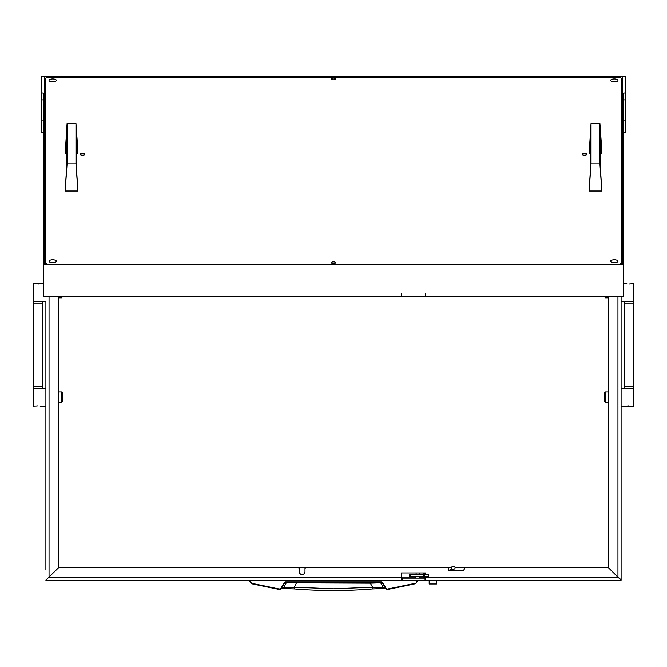 <?xml version="1.0" encoding="UTF-8"?>
<svg xmlns="http://www.w3.org/2000/svg" width="667" height="667" viewBox="0 0 667 667"><rect width="100%" height="100%" fill="white"/><g stroke="black" fill="none" stroke-linecap="round" stroke-linejoin="round"><path stroke-width="1" d="M454.636 566.483L448.541 567.534L448.541 570.277L454.636 568.976A1.259 0.425 92.5 0 0 455.061 567.667A1.259 0.425 92.5 0 0 454.694 566.475A1.259 0.425 92.5 0 0 454.636 566.483L448.541 567.792L306.045 567.792A1.042 1.042 180 0 0 305.002 568.826L305.002 571.944A2.876 2.851 0 0 1 302.126 574.796A2.876 2.851 0 0 1 299.25 571.944L299.25 568.826A1.042 1.042 180 0 0 298.207 567.792L58.446 567.609M45.898 538.519L45.898 496.215M45.898 567.8L45.898 555.044M45.898 450.458L45.898 495.898M621.102 450.458L621.102 547.932M305.002 571.686A2.876 2.851 0 0 1 302.126 574.537A2.876 2.851 0 0 1 299.25 571.686M49.041 296.456L49.041 577.055L58.446 567.717L58.446 296.456M608.554 296.456L608.554 567.717L617.959 577.055L617.959 296.456M298.207 567.792L58.521 567.534M425.529 576.38L425.529 577.489L618.251 577.489L608.479 567.792L465.274 567.792A1.042 1.042 180 0 0 464.224 568.826L464.224 569.343A1.042 1.042 0 0 1 463.181 570.385L448.541 570.385L448.541 567.792L306.045 567.792M464.716 567.692L455.061 567.692M305.486 567.692L298.766 567.692M608.554 301.534L608.554 388.336M608.554 406.12L608.554 567.609L465.274 567.792M33.35 303.101L33.35 386.768L42.763 386.768L42.763 303.101L33.35 303.101L33.35 301.534L45.898 301.534L45.898 448.574M45.898 540.403L45.898 553.16M45.898 569.685L45.898 301.534M425.529 574.287L425.529 572.978L401.476 572.978L401.476 580.248L45.898 580.248L49.041 577.055M633.65 386.768L633.65 303.101L624.237 303.101L624.237 386.768L633.65 386.768L633.65 388.336L621.102 388.336L621.102 296.456L621.102 580.248L425.529 580.248L425.529 577.489M621.102 549.816L621.102 579.806L617.959 577.055M621.102 448.574L621.102 388.336M401.476 578.156L402.835 578.156L402.835 580.248L424.17 580.248L424.17 578.156L402.835 578.156M424.17 578.156L425.529 578.156M425.221 578.156L425.529 580.248M305.002 568.826L305.002 568.576A1.042 1.042 0 0 1 306.045 567.534M451.042 570.127L463.181 570.127A1.042 1.042 180 0 0 464.224 569.093M464.224 568.826L464.224 568.576A1.042 1.042 0 0 1 465.274 567.534M298.207 567.534A1.042 1.042 0 0 1 299.25 568.576L299.25 568.826M425.221 580.248L424.17 580.248M402.835 580.248L401.792 580.248L401.792 578.156M45.898 580.098L58.521 567.792M618.251 577.489L621.102 580.098M249.842 580.248L249.842 581.707L251.459 583.742L279.256 589.478L281.432 588.461L284.659 582.858L285.559 582.341L381.441 582.341L382.341 582.858L385.568 588.461L383.4 587.652L372.595 587.227L370.31 583.2L286.301 582.858L283.6 587.652L279.348 589.036L251.584 583.308L250.367 581.774L250.367 580.248L249.842 580.248L249.842 581.707L251.584 583.308M370.268 582.341L370.31 583.2L380.699 582.858L383.4 587.652L384.567 588.594L372.836 588.944L372.595 587.227L333.5 588.828L294.405 587.227L294.147 588.928L282.658 588.519M417.158 580.248L416.633 580.248L416.633 581.774L417.158 581.707L415.541 583.742L417.158 581.707L417.158 580.248L417.158 581.707L415.541 583.742L387.744 589.478L386.018 588.277L382.791 582.675L381.441 581.891L285.559 581.891L284.209 582.675L280.982 588.277M373.278 582.341L372.328 582.341M319.343 582.341L320.052 582.341M334.859 582.341L334 582.341M279.256 589.478L280.073 589.461L279.256 589.478L279.348 589.036L279.256 589.478L251.459 583.742M287.202 582.341L284.209 582.675M379.798 582.341L382.791 582.675M384.4 588.536L387.744 589.478L386.018 588.277M372.853 588.928L384.342 588.519M296.732 582.341L294.405 587.227L283.6 587.652L280.073 589.461M372.836 588.944C346.615 591.095 320.385 591.095 294.164 588.944L294.147 588.928M428.539 576.38L428.539 574.287L428.673 576.38L409.321 576.38L409.321 574.287L410.372 574.287L410.372 576.38M428.539 574.287L424.262 574.287L424.262 576.38M423.353 576.38L423.353 574.287L410.372 574.287M423.353 574.287L424.262 574.287M436.51 584.009L429.189 584.009L436.51 584.009L436.51 580.348M423.287 574.287A1.676 1.676 0 0 1 424.587 573.653L425.379 573.445L424.587 573.236A2.093 2.093 0 0 0 422.778 574.287M422.778 576.38A2.093 2.093 0 0 0 424.587 577.422L425.162 577.005L424.587 577.422M423.287 576.38A1.676 1.676 0 0 0 424.587 577.005M419.226 578.106L416.15 578.106L419.226 578.106L420.669 576.38M416.15 578.106L414.707 576.655L420.669 576.655M421.352 580.248L444.355 580.248M605.411 402.459L604.369 401.409L604.369 393.046L605.411 391.996L605.411 402.459L608.029 402.459M605.411 391.996L608.029 391.996M633.65 388.336L633.65 406.12L621.102 406.12M628.956 405.87L628.139 405.903M627.464 405.995L631.032 406.12M628.931 388.586L629.748 388.553M630.423 388.461L626.855 388.336M605.411 296.456L605.411 297.874L604.369 296.456M605.411 297.874L608.029 297.874M630.423 283.884L633.65 283.758L633.65 301.534L621.102 301.534M626.855 283.758L623.712 283.758M628.956 301.284L628.139 301.326M627.464 301.409L631.032 301.534M628.931 284.009L629.748 283.967M608.821 301.534L608.029 301.534L608.029 296.456M608.046 296.456L608.554 300.65M608.821 406.12L608.029 406.12L608.029 388.336L608.821 388.336M608.554 389.22L608.029 392.78L608.554 396.348M608.554 398.107L608.029 401.676L608.554 405.236M62.631 296.456L61.589 297.874L61.589 296.456M61.589 297.874L58.971 297.874M33.35 301.534L33.35 283.758L43.288 283.758M38.044 284.009L38.861 283.967M39.536 283.884L35.968 283.758M38.069 301.284L37.252 301.326M36.577 301.409L40.145 301.534M61.589 391.996L62.631 393.046L62.631 401.409L61.589 402.459L61.589 391.996L58.971 391.996M61.589 402.459L58.971 402.459M36.577 405.995L33.35 406.12L33.35 388.336L45.898 388.336M40.145 406.12L45.898 406.12M38.044 388.586L38.861 388.553M39.536 388.461L35.968 388.336M38.069 405.87L37.252 405.903M58.179 388.336L58.971 388.336L58.971 406.12L58.179 406.12M58.446 405.236L58.971 401.676L58.446 398.107M58.446 396.348L58.971 392.78L58.446 389.22M58.971 296.456L58.971 301.534L58.179 301.534M58.446 300.65L58.954 296.456M425.529 295.081L425.321 293.572L425.321 296.456L401.684 296.456L401.476 293.847M614.299 259.78A3.66 1.442 180 0 1 617.959 261.222A3.66 1.442 180 0 1 614.299 262.673A3.66 1.442 180 0 1 610.639 261.222A3.66 1.442 180 0 1 614.299 259.78M52.701 78.948A3.66 1.442 180 0 1 56.361 80.39A3.66 1.442 180 0 1 52.701 81.833A3.66 1.442 180 0 1 49.041 80.39A3.66 1.442 180 0 1 52.701 78.948M52.701 259.78A3.66 1.442 180 0 1 56.361 261.222A3.66 1.442 180 0 1 52.701 262.673A3.66 1.442 180 0 1 49.041 261.222A3.66 1.442 180 0 1 52.701 259.78M614.299 78.948A3.66 1.442 180 0 1 617.959 80.39A3.66 1.442 180 0 1 614.299 81.833A3.66 1.442 180 0 1 610.639 80.39A3.66 1.442 180 0 1 614.299 78.948M333.5 263.498A2.093 0.825 0 0 0 335.593 262.673A2.093 0.825 0 0 0 333.5 261.848A2.093 0.825 0 0 0 331.407 262.673A2.093 0.825 0 0 0 333.5 263.498M333.5 79.773A2.093 0.825 0 0 0 335.593 78.948A2.093 0.825 0 0 0 333.5 78.114A2.093 0.825 0 0 0 331.407 78.948A2.093 0.825 0 0 0 333.5 79.773M82.5 153.36A2.351 0.925 180 0 1 84.859 154.294A2.351 0.925 180 0 1 82.5 155.219A2.351 0.925 180 0 1 80.148 154.294A2.351 0.925 180 0 1 82.5 153.36M584.5 153.36A2.351 0.925 180 0 1 586.852 154.294A2.351 0.925 180 0 1 584.5 155.219A2.351 0.925 180 0 1 582.141 154.294A2.351 0.925 180 0 1 584.5 153.36M45.381 78.322L45.381 263.29L47.465 264.115L619.535 264.115L621.619 263.29L621.619 78.322L619.535 77.497L47.465 77.497L45.381 78.322M45.381 264.332L45.381 263.29M621.619 263.29L621.619 264.332M43.288 132.7L41.196 132.7L41.196 76.48L625.804 76.48L625.804 132.7L623.712 132.7M41.196 92.996L43.288 92.996L43.288 264.749L623.712 264.749L623.712 92.996L625.804 92.996M623.712 264.749L623.712 296.456L425.529 296.456L425.529 293.572M43.288 264.749L43.288 296.456L401.476 296.456L401.476 293.572L401.476 295.081M45.381 107.645L44.33 107.645L44.33 264.332L622.67 264.332L622.67 107.645L621.619 107.645M622.67 264.332L622.67 76.897L44.33 76.897L44.33 264.332M589.128 153.985L591.037 123.47L591.037 163.849L589.128 191.037L590.77 164.182L590.77 130.54L589.128 153.985L590.77 153.985M600.183 153.985L601.834 153.985L601.834 150.575L599.925 123.47L599.925 163.849L601.834 191.037L600.183 164.182L600.183 130.54L601.834 153.985M591.037 123.47L599.925 123.47M591.037 163.849L599.925 163.849M601.834 191.037L589.128 191.037M65.166 153.985L67.075 123.47L67.075 163.849L65.166 191.037L66.817 164.182L66.817 130.54L65.166 153.985L66.817 153.985M76.23 153.985L77.872 153.985L77.872 150.575L75.963 123.47L75.963 163.849L77.872 191.037L76.23 164.182L76.23 130.54L77.872 153.985M67.075 123.47L75.963 123.47M67.075 163.849L75.963 163.849M77.872 191.037L65.166 191.037M451.492 570.027L451.492 567.534M401.476 577.105L414.974 577.105M420.402 577.105L423.487 577.105M48.749 577.489L401.476 577.489M415.416 583.308L387.652 589.036L387.744 589.478L415.541 583.742M285.559 582.341L285.559 581.891M381.441 582.341L381.441 581.891M424.587 573.653L424.587 573.236M41.196 120.043L43.288 120.043M43.288 99.867L41.196 99.867M625.804 120.043L623.712 120.043M625.804 99.867L623.712 99.867M452.726 566.391L454.694 566.475M386.927 589.461L387.744 589.478M294.164 588.944L282.6 588.536M429.189 584.009L429.189 580.348M425.021 573.653L425.096 574.287M425.263 576.38L425.529 577.405M425.613 577.005L425.529 576.53M425.513 574.287L425.179 573.236M419.26 572.978L419.26 574.287M416.116 572.978L416.116 574.287M633.65 303.101L633.65 301.534M624.237 303.101L624.237 301.534M624.237 386.768L624.237 388.336M33.35 386.768L33.35 388.336M42.763 386.768L42.763 388.336M42.763 303.101L42.763 301.534"/></g></svg>
